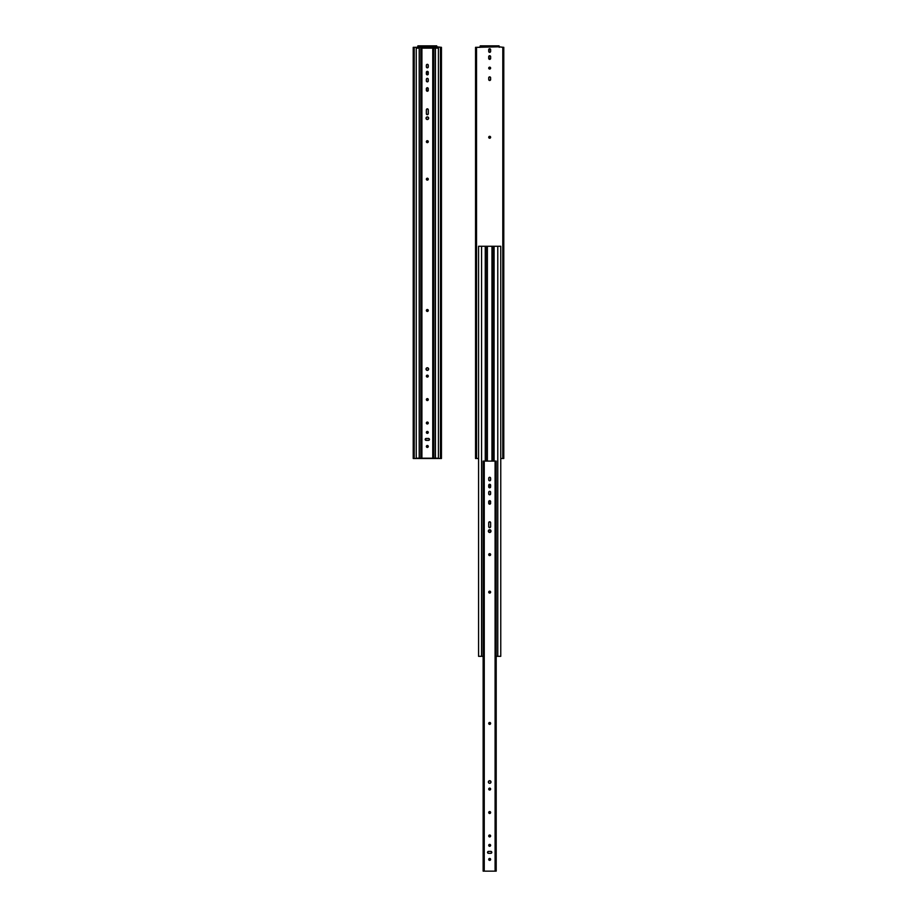 <?xml version="1.0" encoding="UTF-8"?>
<svg xmlns="http://www.w3.org/2000/svg" width="917" height="917" viewBox="0 0 917 917"><rect width="100%" height="100%" fill="white"/><g stroke="black" fill="none" stroke-linecap="round" stroke-linejoin="round"><path stroke-width="1.38" d="M417.923 46.733L421.098 46.733L421.098 45.85L433.558 45.85L433.558 46.733L421.098 46.733L435.747 46.733L435.747 45.85L433.558 45.85L433.558 46.733L436.756 46.836L417.911 46.836L421.098 46.733L421.098 45.85L418.909 45.85L418.909 46.733L418.909 45.85L436.721 45.85L435.747 45.85L435.747 46.733L436.756 46.836L414.197 47.329L414.197 458.5L413.212 458.5L413.212 47.329L413.212 458.5L414.083 458.5L414.083 47.329L414.197 458.5L440.458 458.5L440.573 47.329L440.573 458.5L440.458 47.329L436.756 46.836L441.455 47.329L440.573 47.329L440.573 458.5L441.455 458.5L441.455 47.329L441.455 458.5L414.094 458.5L414.083 47.329L413.212 47.329L417.911 47.329L417.923 46.733M417.934 45.85L418.909 45.85L417.831 45.93L417.751 47.329L417.934 45.85M436.916 47.329L436.721 45.85L436.916 47.329M419.218 48.142L416.238 48.142L416.238 458.202L419.218 458.202L419.218 48.142L419.218 458.202L420.8 458.202L416.238 458.202L416.238 48.142L419.218 48.142M435.437 48.142L432.744 48.142L432.744 458.202L435.437 458.202L435.437 48.142L433.856 48.142L433.856 458.202L433.856 48.142L420.8 48.142L420.8 458.202L421.912 458.202L421.912 48.142L421.912 458.202L432.744 458.202L432.744 48.142L420.8 48.142L420.8 458.202L438.429 458.202L435.437 458.202L435.437 48.142L438.429 48.142L435.437 48.142M438.429 458.202L438.429 48.142L438.429 458.202M428.64 118.224A1.307 1.307 0 0 1 427.333 119.531A1.307 1.307 0 0 1 426.015 118.224A1.307 1.307 0 0 0 426.6 119.302L426.038 117.961L427.07 116.929L428.422 117.491L428.262 119.141A1.307 1.307 0 0 0 426.829 117.009A1.307 1.307 0 0 0 426.015 118.224A1.307 1.307 0 0 1 427.333 116.906A1.307 1.307 0 0 1 428.64 118.224L428.422 118.946M426.611 119.313A1.307 1.307 0 0 0 428.25 119.153L426.829 119.428L426.015 118.224M425.19 439.415A0.963 0.963 0 0 1 426.153 438.452L429.041 438.613L429.454 439.598L428.697 440.355L425.614 440.206L425.786 438.521A0.963 0.963 0 0 0 426.153 440.366A0.963 0.963 0 0 1 425.19 439.415L425.259 439.048M426.141 438.452A0.963 0.963 0 0 0 425.786 438.521L428.514 438.452A0.963 0.963 0 0 1 429.465 439.415A0.963 0.963 0 0 1 428.514 440.366L426.153 440.366M427.872 433.191A0.963 0.963 0 0 0 428.285 432.4A0.963 0.963 0 0 1 427.333 433.351A0.963 0.963 0 0 1 426.371 432.4A0.963 0.963 0 0 0 427.689 433.282M427.517 433.34L427.7 433.282A0.963 0.963 0 0 0 427.861 433.191L426.531 432.927L426.795 431.598L428.124 431.861L427.861 433.191M427.689 422.129A0.963 0.963 0 0 0 426.371 423.012A0.963 0.963 0 0 1 427.333 422.061A0.963 0.963 0 0 1 428.285 423.012A0.963 0.963 0 0 1 427.333 423.975A0.963 0.963 0 0 1 426.371 423.012A0.963 0.963 0 0 0 426.795 423.814L426.394 422.829L427.139 422.072L428.216 423.379A0.963 0.963 0 0 0 427.7 422.129M427.15 423.963A0.963 0.963 0 0 0 427.517 423.963L426.795 423.814M427.689 398.677A0.963 0.963 0 0 0 426.371 399.571A0.963 0.963 0 0 1 427.333 398.608A0.963 0.963 0 0 1 428.285 399.571A0.963 0.963 0 0 1 427.333 400.534A0.963 0.963 0 0 1 426.371 399.571A0.963 0.963 0 0 0 428.273 399.755A0.963 0.963 0 0 0 428.285 399.571L427.333 400.534L426.371 399.571L427.333 398.608L428.285 399.571A0.963 0.963 0 0 0 428.124 399.044M426.394 368.153A1.307 1.307 0 0 0 426.015 369.07A1.307 1.307 0 0 1 427.333 367.763A1.307 1.307 0 0 1 428.64 369.07A1.307 1.307 0 0 1 427.333 370.388A1.307 1.307 0 0 1 426.015 369.07A1.307 1.307 0 0 0 426.6 370.159L426.038 368.817L427.07 367.786L428.422 368.347L428.262 369.998A1.307 1.307 0 0 0 428.262 368.153M426.611 370.17A1.307 1.307 0 0 0 426.829 370.285L426.015 369.07M428.056 370.159L427.826 370.285A1.307 1.307 0 0 0 428.25 369.998L426.829 370.285M427.517 377.07L426.394 376.314L427.139 375.179L428.273 375.936L427.7 377.013A0.963 0.963 0 0 0 428.285 376.119A0.963 0.963 0 0 1 427.333 377.082A0.963 0.963 0 0 1 426.371 376.119A0.963 0.963 0 0 0 427.689 377.013M427.517 311.413L426.394 310.668L427.139 309.533L428.273 310.29L427.7 311.367A0.963 0.963 0 0 0 428.285 310.473A0.963 0.963 0 0 1 427.333 311.436A0.963 0.963 0 0 1 426.371 310.473A0.963 0.963 0 0 0 427.689 311.367M426.646 178.506A0.963 0.963 0 0 0 426.371 179.182A0.963 0.963 0 0 1 427.333 178.219A0.963 0.963 0 0 1 428.285 179.182A0.963 0.963 0 0 1 427.333 180.133A0.963 0.963 0 0 1 426.371 179.182A0.963 0.963 0 0 0 427.139 180.122L426.371 179.182L427.333 178.219L428.273 178.987L427.7 180.064A0.963 0.963 0 0 0 428.01 178.506M426.955 445.582A0.963 0.963 0 0 0 426.371 446.464A0.963 0.963 0 0 1 427.333 445.502A0.963 0.963 0 0 1 428.285 446.464A0.963 0.963 0 0 1 427.333 447.427A0.963 0.963 0 0 1 426.371 446.464A0.963 0.963 0 0 0 428.216 446.831A0.963 0.963 0 0 0 428.285 446.464L427.333 447.427L426.371 446.464L427.333 445.502L428.285 446.464A0.963 0.963 0 0 0 427.7 445.582M427.517 142.605L426.394 141.848L427.139 140.725L428.273 141.482L427.7 142.548A0.963 0.963 0 0 0 428.285 141.665A0.963 0.963 0 0 1 427.333 142.628A0.963 0.963 0 0 1 426.371 141.665A0.963 0.963 0 0 0 427.689 142.559M428.01 88.021L428.285 90.29A0.963 0.963 0 0 1 427.333 91.241A0.963 0.963 0 0 1 426.371 90.29L426.371 88.697A0.963 0.963 0 0 1 427.333 87.734A0.963 0.963 0 0 1 428.285 88.697L428.124 90.817L426.795 91.081L426.531 88.17L427.517 87.757L428.285 88.697A0.963 0.963 0 0 0 427.872 87.906M428.285 79.32L428.01 81.59L426.967 81.796L426.371 80.914L426.439 78.954L427.333 78.358L428.216 78.954L428.285 80.914A0.963 0.963 0 0 1 427.333 81.865A0.963 0.963 0 0 1 426.371 80.914L426.371 79.32A0.963 0.963 0 0 1 427.333 78.358A0.963 0.963 0 0 1 428.285 79.32A0.963 0.963 0 0 0 428.216 78.954M427.861 71.503L428.285 73.887A0.963 0.963 0 0 1 427.333 74.85A0.963 0.963 0 0 1 426.371 73.887L426.371 72.305A0.963 0.963 0 0 1 427.333 71.343A0.963 0.963 0 0 1 428.285 72.305L428.124 74.426L426.795 74.69L426.531 71.767L427.517 71.366L428.285 72.305A0.963 0.963 0 0 0 427.7 71.423M428.285 65.29L428.01 67.56L426.967 67.766L426.371 66.872L426.439 64.924L427.333 64.328L428.216 64.924L428.285 66.872A0.963 0.963 0 0 1 427.333 67.835A0.963 0.963 0 0 1 426.371 66.872L426.371 65.29A0.963 0.963 0 0 1 427.333 64.328A0.963 0.963 0 0 1 428.285 65.29A0.963 0.963 0 0 0 426.531 64.752A0.963 0.963 0 0 0 426.371 65.29M428.285 109.776L428.273 113.914L427.139 114.671L426.394 113.914L426.394 109.593L427.517 108.836L428.285 109.776A0.963 0.963 0 0 0 426.657 109.1A0.963 0.963 0 0 0 426.371 109.776L426.371 113.731A0.963 0.963 0 0 0 428.216 114.098A0.963 0.963 0 0 0 428.285 113.731L428.285 109.776A0.963 0.963 0 0 0 427.333 108.825A0.963 0.963 0 0 0 426.371 109.776M426.531 142.204L426.371 141.665A0.963 0.963 0 0 1 427.333 140.702A0.963 0.963 0 0 1 428.285 141.665A0.963 0.963 0 0 0 427.15 140.725A0.963 0.963 0 0 0 426.371 141.665L426.531 141.126M427.689 445.57A0.963 0.963 0 0 0 426.967 445.57M428.01 178.494A0.963 0.963 0 0 0 426.657 178.494M426.394 310.29L426.439 310.106A0.963 0.963 0 0 0 426.371 310.473A0.963 0.963 0 0 1 427.333 309.51A0.963 0.963 0 0 1 428.285 310.473A0.963 0.963 0 0 0 428.216 310.106L428.01 309.797A0.963 0.963 0 0 0 427.861 309.682M426.371 376.119A0.963 0.963 0 0 1 427.333 375.168A0.963 0.963 0 0 1 428.285 376.119A0.963 0.963 0 0 0 426.394 375.936A0.963 0.963 0 0 0 426.371 376.119L426.795 376.921M427.826 367.855A1.307 1.307 0 0 0 426.829 367.855M428.285 113.731A0.963 0.963 0 0 1 427.333 114.694A0.963 0.963 0 0 1 426.371 113.731L426.394 113.914M426.646 67.56L426.371 66.872A0.963 0.963 0 0 0 427.139 67.824L427.333 67.835M427.872 67.675A0.963 0.963 0 0 0 428.285 66.872L428.216 67.25M426.967 71.423L427.139 71.366A0.963 0.963 0 0 0 426.371 72.305L426.439 71.939M426.371 73.887A0.963 0.963 0 0 0 428.124 74.426A0.963 0.963 0 0 0 428.285 73.887M426.439 81.281L426.371 80.914A0.963 0.963 0 0 0 427.689 81.796M427.517 81.854L427.7 81.796A0.963 0.963 0 0 0 428.285 80.914L428.216 81.281M427.333 87.734L427.139 87.757A0.963 0.963 0 0 0 426.371 88.697L426.646 88.021M426.371 90.29A0.963 0.963 0 0 0 428.124 90.829A0.963 0.963 0 0 0 428.285 90.29M428.285 432.388A0.963 0.963 0 0 0 426.439 432.022A0.963 0.963 0 0 0 426.371 432.4A0.963 0.963 0 0 1 427.333 431.437A0.963 0.963 0 0 1 428.285 432.4L428.273 432.583M429.305 439.942L429.041 440.206A0.963 0.963 0 0 0 428.514 438.452M426.405 117.296L427.586 116.929M429.041 438.613L429.465 439.415M428.01 422.336L428.285 423.012M427.7 91.173L426.967 91.173M428.01 74.575L426.967 74.781M426.967 64.408L427.7 64.408M428.124 399.033L428.216 399.938M427.517 400.511L426.439 399.204M428.124 114.27L427.517 114.671M427.139 114.671L426.531 114.27M426.531 109.249L427.139 108.836M427.517 108.836L428.124 109.249M428.64 369.07L428.422 369.803M427.826 370.285L427.07 370.353M426.829 367.866L427.586 367.786M427.139 375.179L428.216 375.752M426.795 179.973L426.371 179.182M426.967 178.288L427.7 178.288M427.7 447.347L426.967 447.347M426.371 446.464L426.795 445.662M427.861 445.662L428.285 446.464M428.01 140.989L428.216 142.032M426.967 140.782L427.7 140.782M488.715 68.11A0.963 0.963 0 0 0 490.606 68.305A0.963 0.963 0 0 0 490.629 68.11A0.963 0.963 0 0 1 489.667 69.073A0.963 0.963 0 0 1 488.715 68.11L489.667 67.159L490.629 68.11L489.667 69.073L488.715 68.11A0.963 0.963 0 0 1 489.667 67.159A0.963 0.963 0 0 1 490.629 68.11A0.963 0.963 0 0 0 489.3 67.228A0.963 0.963 0 0 0 488.715 68.11L488.727 68.305M488.99 136.599A0.963 0.963 0 0 0 488.876 137.802L489.3 136.381L490.629 137.275A0.963 0.963 0 0 1 489.667 138.226A0.963 0.963 0 0 1 488.715 137.275A0.963 0.963 0 0 1 489.667 136.312A0.963 0.963 0 0 1 490.629 137.275L490.618 137.458A0.963 0.963 0 0 0 490.354 136.599L490.561 137.642A0.963 0.963 0 0 0 490.618 137.458L490.469 137.802A0.963 0.963 0 0 0 490.561 137.642M488.876 137.814A0.963 0.963 0 0 0 490.469 137.814M480.267 46.733L483.442 46.733L483.442 45.85L495.902 45.85L495.902 46.733L483.442 46.733L498.091 46.733L498.091 45.85L495.902 45.85L495.902 46.733L499.089 46.836L480.244 46.836L483.442 46.733L483.442 45.85L481.253 45.85L481.253 46.733L481.253 45.85L499.066 45.85L498.091 45.85L498.091 46.733L499.089 46.801L476.542 47.329L476.542 458.5L475.545 458.5L475.545 47.329L475.545 458.5L476.439 458.5L476.427 47.329L476.542 458.5L478.571 458.5L476.462 458.5L476.439 47.329L475.545 47.329L480.244 47.329L480.267 46.733M502.803 458.5L502.917 47.329L502.803 458.5L502.803 47.329L499.089 46.836L503.788 47.329L502.917 47.329L502.917 458.5L503.788 458.5L503.788 47.329L503.788 458.5L500.762 458.5L502.803 458.5M490.629 51.386L490.033 52.28L488.876 51.925L489.139 48.888L490.469 49.163L490.629 51.386A0.963 0.963 0 0 1 489.667 52.349A0.963 0.963 0 0 1 488.715 51.386A0.963 0.963 0 0 0 490.033 52.28A0.963 0.963 0 0 0 490.629 51.386L490.629 49.69A0.963 0.963 0 0 0 490.354 49.014L490.629 49.69A0.963 0.963 0 0 0 489.667 48.727A0.963 0.963 0 0 0 488.715 49.69L488.784 49.323M490.618 56.522L490.618 58.596A0.963 0.963 0 0 0 490.629 58.401A0.963 0.963 0 0 1 489.667 59.364A0.963 0.963 0 0 1 488.715 58.401L488.715 56.705A0.963 0.963 0 0 1 489.667 55.742A0.963 0.963 0 0 1 490.629 56.705L490.561 58.768L489.3 59.296L488.784 56.338L489.861 55.765L490.629 56.705A0.963 0.963 0 0 0 490.205 55.914M488.727 79.71L488.715 77.83A0.963 0.963 0 0 1 489.667 76.868A0.963 0.963 0 0 1 490.629 77.83L490.354 80.203L489.3 80.409L488.715 79.527L488.784 77.464L489.667 76.868L490.561 77.464L490.629 79.527A0.963 0.963 0 0 1 489.667 80.49A0.963 0.963 0 0 1 488.715 79.527A0.963 0.963 0 0 0 490.606 79.71A0.963 0.963 0 0 0 490.629 79.527L490.469 80.054M490.469 137.802L488.784 137.642M480.279 45.85L481.253 45.85L480.176 45.93L480.084 47.329L480.279 45.85M499.249 47.329L499.066 45.85L499.249 47.329M490.033 136.381A0.963 0.963 0 0 0 489.311 136.381M490.354 77.143L490.629 77.83A0.963 0.963 0 0 0 489.311 76.936M489.483 76.89L489.3 76.936A0.963 0.963 0 0 0 488.715 77.83L488.784 77.464M490.205 55.903A0.963 0.963 0 0 0 489.139 55.903M489.139 55.914A0.963 0.963 0 0 0 488.727 56.522L488.784 56.338M488.715 51.386L488.715 49.69A0.963 0.963 0 0 1 488.99 49.014M490.033 48.807A0.963 0.963 0 0 0 489.311 48.807M490.033 52.28L489.139 52.189M490.033 80.409L489.3 80.409M489.3 67.228L490.205 67.319M493.38 246.272L493.357 461.091L493.357 246.272L491.959 246.272L491.959 461.091L491.959 246.272L487.385 246.272L487.385 461.091L487.385 246.272L485.964 246.272L485.964 461.091L485.964 246.272L485.253 246.272L485.987 246.272L485.987 461.091L485.987 246.272L494.091 246.272L494.091 461.091L494.091 246.272L493.38 246.272L493.38 461.091L493.38 246.272M481.563 246.272L478.571 246.272L478.571 656.331L481.563 656.331L481.563 246.272L481.563 656.331L483.144 656.331L478.571 656.331L478.571 246.272L485.253 246.272L481.563 246.272M497.782 246.272L494.091 246.272L497.782 246.272L497.782 656.331L497.782 246.272L500.762 246.272L497.782 246.272M496.2 656.331L497.782 656.331L496.2 656.331M485.253 461.091L485.253 246.272L485.253 461.091M500.762 656.331L497.782 656.331L500.762 656.331L500.762 246.272L500.762 656.331M490.171 532.376L488.578 531.894L488.944 530.072L490.755 530.439L490.4 532.25A1.307 1.307 0 0 0 490.985 531.161A1.307 1.307 0 0 1 489.667 532.479A1.307 1.307 0 0 1 488.36 531.161A1.307 1.307 0 0 0 490.389 532.261M488.486 851.4L490.847 851.4A0.963 0.963 0 0 1 491.81 852.351A0.963 0.963 0 0 1 490.847 853.314L488.486 853.314A0.963 0.963 0 0 1 487.535 852.351A0.963 0.963 0 0 1 488.486 851.4A0.963 0.963 0 0 0 487.535 852.351L488.486 851.4L491.042 851.412L491.81 852.351L490.847 853.314L488.303 853.303L487.535 852.351A0.963 0.963 0 0 0 487.603 852.718M490.354 846.013A0.963 0.963 0 0 0 490.629 845.336A0.963 0.963 0 0 1 489.667 846.299A0.963 0.963 0 0 1 488.715 845.336A0.963 0.963 0 0 0 488.99 846.013M489.311 846.231A0.963 0.963 0 0 0 490.343 846.024L489.3 846.231M489.3 835.078A0.963 0.963 0 0 0 488.715 835.96A0.963 0.963 0 0 1 489.667 834.997A0.963 0.963 0 0 1 490.629 835.96A0.963 0.963 0 0 1 489.667 836.923A0.963 0.963 0 0 1 488.715 835.96A0.963 0.963 0 0 0 489.139 836.763L488.727 835.777L489.483 835.02L490.561 836.327A0.963 0.963 0 0 0 489.311 835.078M489.483 836.9A0.963 0.963 0 0 0 489.85 836.9L489.139 836.763M489.3 811.637A0.963 0.963 0 0 0 488.715 812.519A0.963 0.963 0 0 1 489.667 811.556A0.963 0.963 0 0 1 490.629 812.519A0.963 0.963 0 0 1 489.667 813.482A0.963 0.963 0 0 1 488.715 812.519A0.963 0.963 0 0 0 490.606 812.703A0.963 0.963 0 0 0 490.629 812.519L489.667 813.482L488.715 812.519L489.667 811.556L490.629 812.519A0.963 0.963 0 0 0 490.045 811.637M488.944 783.107A1.307 1.307 0 0 0 489.174 783.233L488.738 782.946A1.307 1.307 0 0 0 488.933 783.107L488.578 782.751A1.307 1.307 0 0 0 488.738 782.946L488.578 781.295L489.93 780.734L490.962 781.765L490.4 783.107A1.307 1.307 0 0 0 490.985 782.018A1.307 1.307 0 0 1 489.667 783.324A1.307 1.307 0 0 1 488.36 782.018A1.307 1.307 0 0 0 488.578 782.74M490.629 789.067A0.963 0.963 0 0 1 489.667 790.03A0.963 0.963 0 0 1 488.715 789.067A0.963 0.963 0 0 0 489.3 789.95L488.727 788.884L489.667 788.116L490.606 788.884L490.033 789.961A0.963 0.963 0 0 0 489.483 788.127A0.963 0.963 0 0 0 488.715 789.067A0.963 0.963 0 0 1 489.667 788.116A0.963 0.963 0 0 1 490.629 789.067L490.561 789.434M489.311 789.961A0.963 0.963 0 0 0 490.033 789.961L489.3 789.961M488.727 723.238L488.784 723.054A0.963 0.963 0 0 0 488.715 723.421A0.963 0.963 0 0 1 489.667 722.458A0.963 0.963 0 0 1 490.629 723.421A0.963 0.963 0 0 1 489.667 724.384A0.963 0.963 0 0 1 488.715 723.421A0.963 0.963 0 0 0 489.3 724.304L488.727 723.238L489.667 722.458L490.606 723.238L490.033 724.304A0.963 0.963 0 0 0 490.561 723.054L490.354 722.745A0.963 0.963 0 0 0 490.205 722.619M489.311 724.315A0.963 0.963 0 0 0 490.033 724.315L489.3 724.304M489.139 592.921L488.715 592.13A0.963 0.963 0 0 1 489.667 591.167A0.963 0.963 0 0 1 490.629 592.13A0.963 0.963 0 0 1 489.667 593.081A0.963 0.963 0 0 1 488.715 592.13A0.963 0.963 0 0 0 489.3 593.012L488.727 591.935L489.667 591.167L490.606 591.935L490.033 593.012A0.963 0.963 0 0 0 490.629 592.13L490.561 592.497M489.3 858.518A0.963 0.963 0 0 0 488.715 859.412A0.963 0.963 0 0 1 489.667 858.45A0.963 0.963 0 0 1 490.629 859.412A0.963 0.963 0 0 1 489.667 860.364A0.963 0.963 0 0 1 488.715 859.412A0.963 0.963 0 0 0 490.561 859.779A0.963 0.963 0 0 0 490.629 859.412L489.667 860.364L488.715 859.412L489.667 858.45L490.629 859.412A0.963 0.963 0 0 0 489.311 858.518M490.354 553.937L490.629 554.613A0.963 0.963 0 0 1 489.667 555.576A0.963 0.963 0 0 1 488.715 554.613A0.963 0.963 0 0 0 489.3 555.496L488.715 554.613L489.3 553.719L490.469 554.074L490.469 555.14A0.963 0.963 0 0 0 489.483 553.673A0.963 0.963 0 0 0 488.715 554.613A0.963 0.963 0 0 1 489.667 553.65A0.963 0.963 0 0 1 490.629 554.613L490.561 554.98M489.311 555.496A0.963 0.963 0 0 0 490.469 555.14L489.3 555.496M483.144 461.091L483.144 871.15L484.256 871.15L484.256 461.091L483.144 461.091L484.256 461.091L484.256 871.15L496.2 871.15L496.2 461.091L495.088 461.091L495.088 871.15L495.088 461.091L484.256 461.091L496.2 461.091L496.2 871.15L483.167 871.15L483.144 461.091M488.99 846.024L488.784 844.97L489.667 844.385L490.561 844.97L490.354 846.024M490.354 500.969L490.629 503.238A0.963 0.963 0 0 1 489.667 504.19A0.963 0.963 0 0 1 488.715 503.238L488.715 501.645A0.963 0.963 0 0 1 489.667 500.682A0.963 0.963 0 0 1 490.629 501.645L490.469 503.765L489.139 504.029L488.876 501.106L489.861 500.705L490.629 501.645A0.963 0.963 0 0 0 489.861 500.705M490.629 492.269L490.354 494.538L489.3 494.744L488.715 493.85L488.784 491.902L489.667 491.306L490.561 491.902L490.629 493.85A0.963 0.963 0 0 1 489.667 494.813A0.963 0.963 0 0 1 488.715 493.85L488.715 492.269A0.963 0.963 0 0 1 489.667 491.306A0.963 0.963 0 0 1 490.629 492.269A0.963 0.963 0 0 0 490.561 491.902M490.205 484.451L490.629 486.835A0.963 0.963 0 0 1 489.667 487.798A0.963 0.963 0 0 1 488.715 486.835L488.715 485.253A0.963 0.963 0 0 1 489.667 484.291A0.963 0.963 0 0 1 490.629 485.253L490.469 487.374L489.139 487.638L488.876 484.715L490.033 484.359L490.629 485.253A0.963 0.963 0 0 0 489.861 484.314M490.629 478.238L490.354 480.508L489.3 480.714L488.715 479.82L488.784 477.872L489.667 477.276L490.561 477.872L490.629 479.82A0.963 0.963 0 0 1 489.667 480.783A0.963 0.963 0 0 1 488.715 479.82L488.715 478.238A0.963 0.963 0 0 1 489.667 477.276A0.963 0.963 0 0 1 490.629 478.238A0.963 0.963 0 0 0 490.354 477.562M490.629 522.724L490.606 526.862L489.483 527.619L488.727 526.862L488.727 522.541L489.861 521.784L490.629 522.724A0.963 0.963 0 0 0 488.99 522.048A0.963 0.963 0 0 0 488.715 522.724L488.715 526.679A0.963 0.963 0 0 0 490.561 527.046A0.963 0.963 0 0 0 490.629 526.679L490.629 522.724A0.963 0.963 0 0 0 489.667 521.773A0.963 0.963 0 0 0 488.715 522.724M490.629 592.118A0.963 0.963 0 0 0 488.876 591.591A0.963 0.963 0 0 0 488.715 592.118M488.36 782.018A1.307 1.307 0 0 1 489.667 780.711A1.307 1.307 0 0 1 490.985 782.018A1.307 1.307 0 0 0 488.75 781.089A1.307 1.307 0 0 0 488.36 782.018L488.578 782.751M490.629 526.679A0.963 0.963 0 0 1 489.667 527.642A0.963 0.963 0 0 1 488.715 526.679L488.727 526.862M490.033 811.625A0.963 0.963 0 0 0 489.311 811.625M490.343 477.551A0.963 0.963 0 0 0 488.99 477.551M488.99 477.562A0.963 0.963 0 0 0 488.715 478.238M488.99 480.508L488.715 479.82A0.963 0.963 0 0 0 489.128 480.623M490.033 480.714L489.861 480.76A0.963 0.963 0 0 0 490.629 479.82L490.561 480.187M488.784 484.887L488.715 485.253A0.963 0.963 0 0 1 489.3 484.371L489.483 484.314A0.963 0.963 0 0 0 489.311 484.359M488.715 486.835A0.963 0.963 0 0 0 490.469 487.374A0.963 0.963 0 0 0 490.629 486.835M488.784 494.217L488.715 493.85A0.963 0.963 0 0 0 489.3 494.744L489.139 494.653M489.311 494.744A0.963 0.963 0 0 0 490.629 493.85L490.561 494.217M489.128 500.854A0.963 0.963 0 0 0 488.715 501.645L488.99 500.969M488.715 503.238A0.963 0.963 0 0 0 490.469 503.765A0.963 0.963 0 0 0 490.629 503.238M488.715 845.336A0.963 0.963 0 0 1 489.667 844.385A0.963 0.963 0 0 1 490.629 845.336A0.963 0.963 0 0 0 488.784 844.97A0.963 0.963 0 0 0 488.715 845.336L488.727 845.531M487.603 852.73A0.963 0.963 0 0 0 488.291 853.291M491.799 852.546L491.741 852.718A0.963 0.963 0 0 0 490.847 851.4M488.36 531.161A1.307 1.307 0 0 1 489.667 529.854A1.307 1.307 0 0 1 490.985 531.161A1.307 1.307 0 0 0 488.383 530.909A1.307 1.307 0 0 0 488.36 531.161L488.944 532.25M490.985 531.161L490.755 531.894M488.738 530.232L489.93 529.877M491.386 851.561L491.81 852.351M490.354 835.284L490.629 835.96M490.033 504.121L489.3 504.121M490.354 487.523L489.3 487.729M489.3 477.344L490.033 477.344M490.205 811.717L490.561 812.886M489.861 813.459L488.784 812.153M490.469 527.206L489.861 527.619M489.483 527.619L488.876 527.206M488.876 522.197L489.483 521.784M489.861 521.784L490.469 522.197M490.985 782.018L490.755 782.751M488.944 780.929L489.93 780.734M489.139 789.869L488.715 789.067M489.483 788.127L490.561 788.7M489.3 591.236L490.033 591.236M490.033 860.295L489.3 860.295M488.715 859.412L489.139 858.61M490.205 858.61L490.629 859.412M488.876 555.14L488.876 554.074M489.3 553.719L490.033 553.719"/></g></svg>
